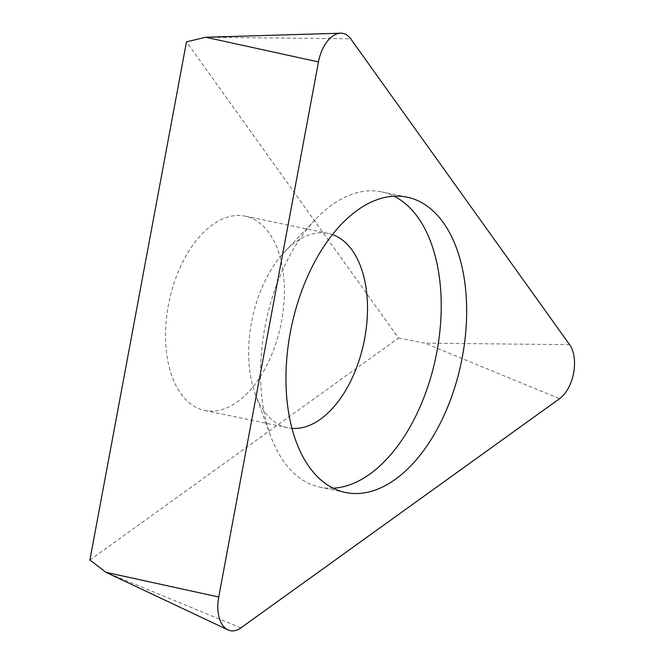 <?xml version="1.0" encoding="UTF-8"?>
<svg xmlns="http://www.w3.org/2000/svg" width="664" height="664" viewBox="0 0 664 664"><rect width="100%" height="100%" fill="white"/><g stroke="black" fill="none" stroke-linecap="round" stroke-linejoin="round"><path stroke-width="0.5" stroke-dasharray="3.32 2.49" d="M89.897 560.009L398.508 338.059L186.484 41.849M264.861 369.051A99.243 57.062 -78.2 0 1 204.728 410.46A99.243 57.062 -78.2 0 1 185.065 257.557A99.243 57.062 -78.2 0 1 245.199 216.149A99.243 57.062 -78.2 0 1 264.861 369.051M398.508 338.059L424.661 343.139L559.528 398.715M332.407 234.599A99.243 57.062 101.8 0 0 328.306 233.462A99.243 57.062 101.8 0 0 285.014 251.365A99.243 57.062 101.8 0 0 268.165 274.871A99.243 57.062 101.8 0 0 255.291 394.076A99.243 57.062 101.8 0 0 287.827 427.774A99.243 57.062 101.8 0 0 292.044 428.371M333.17 488.198A150.844 86.735 -78.2 0 1 320.106 487.21A150.844 86.735 -78.2 0 1 270.646 435.982A150.844 86.735 -78.2 0 1 290.218 254.802A150.844 86.735 -78.2 0 1 315.832 219.07A150.844 86.735 -78.2 0 1 381.634 191.855A150.844 86.735 -78.2 0 1 394.009 196.17M240.841 627.912L105.974 572.335M205.715 37.25L350.667 38.778M569.604 344.666L424.661 343.139M328.306 233.462L245.199 216.149M287.827 427.774L204.728 410.46M255.291 394.076L270.646 435.982M285.014 251.365L315.832 219.07M407.073 197.158L381.634 191.855M345.546 492.505L320.106 487.21"/><path stroke-width="1" d="M559.528 398.715L240.841 627.912A31.756 18.26 -78.2 0 1 227.968 629.887A31.756 18.26 -78.2 0 1 218.73 597.011L318.471 61.926A31.756 18.26 -78.2 0 1 340.549 33.2A31.756 18.26 -78.2 0 1 350.667 38.778L569.604 344.666A31.756 18.26 -78.2 0 1 559.528 398.715L240.841 627.912A31.756 18.26 -78.2 0 1 218.73 597.011L318.471 61.926A31.756 18.26 -78.2 0 1 350.667 38.778L569.604 344.666A31.756 18.26 -78.2 0 1 559.528 398.715M315.657 260.097A150.844 86.735 101.8 0 0 345.546 492.505A150.844 86.735 101.8 0 0 436.954 429.566A150.844 86.735 101.8 0 0 407.073 197.158A150.844 86.735 101.8 0 0 315.657 260.097M318.471 61.926L205.715 37.25L186.484 41.849L89.897 560.009L105.974 572.335L218.73 597.011M292.044 428.371A99.243 57.062 101.8 0 0 347.969 386.365A99.243 57.062 101.8 0 0 332.407 234.599M394.009 196.17A150.844 86.735 -78.2 0 1 411.522 424.271A150.844 86.735 -78.2 0 1 333.17 488.198M105.974 572.335L227.968 629.887M205.715 37.25L340.549 33.2"/></g></svg>
